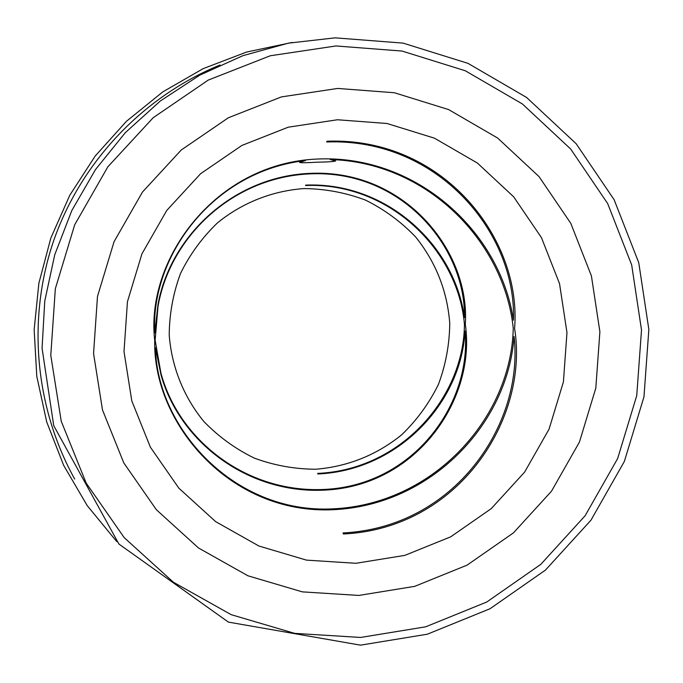 <?xml version="1.0" encoding="UTF-8"?>
<svg xmlns="http://www.w3.org/2000/svg" width="683" height="683" viewBox="0 0 683 683"><rect width="100%" height="100%" fill="white"/><g stroke="black" fill="none" stroke-linecap="round" stroke-linejoin="round"><path stroke-width="1.02" d="M335.677 160.966C334.013 161.606 327.738 162.016 316.852 162.213C306.343 162.827 300.563 162.887 299.53 162.4L305.489 160.565C211.32 171.254 150.217 258.072 154.768 332.92L157.969 304.686C170.383 235.498 234.243 175.702 311.465 173.311C405.104 169.691 470.271 251.523 465.319 324.399C476.153 397.839 418.013 485.784 324.767 490.112C247.195 494.125 179.492 441.346 161.034 374.993L155.408 347.656C156.936 427.737 233.859 513.957 332.758 508.869C433.637 504.361 511.311 417.765 513.257 328.25C504.233 241.338 426.943 162.11 330.282 159.54L335.677 160.966M464.995 331.007C461.418 402.364 398.795 470.374 317.885 473.976L317.646 473.404C400.878 469.802 463.97 397.788 464.431 324.331C458.088 249.876 388.84 182.011 305.54 185.52L305.745 185.102C387.141 181.823 454.972 245.76 464.457 317.732C465.746 246.614 401.211 170.212 311.226 173.815C232.749 176.564 169.99 236.805 157.995 306.556L155.135 340.219L160.889 372.892C178.775 440.006 246.375 493.348 324.476 489.429C414.316 485.297 472.004 402.868 464.995 331.007M304.063 188.568C272.406 190.822 242.303 202.714 217.604 222.752C202.279 237.445 189.934 254.315 180.56 273.371C173.149 293.28 169.367 313.847 169.222 335.088C171.629 366.814 183.676 396.866 203.799 421.437C218.526 436.659 235.404 448.902 254.417 458.156C274.267 465.456 294.749 469.153 315.87 469.238C348.04 466.515 376.666 455.015 401.741 434.755C416.912 420.113 429.137 403.329 438.426 384.409C445.777 364.654 449.551 344.232 449.747 323.153C447.22 291.018 435.891 262.332 415.759 237.103C401.186 221.838 384.435 209.502 365.499 200.102C345.718 192.657 325.236 188.807 304.063 188.568M333.116 509.706C229.736 514.658 152.676 422.922 154.717 340.373C145.197 259.924 215.196 162.588 318.415 158.985C416.895 154.998 500.298 231.793 513.411 320.182C516.826 233.364 438.016 137.659 326.662 141.987L327.037 141.219C443.216 136.848 522.06 238.973 514.581 328.361C529.299 418.79 458.737 528.531 343.455 533.986L343.011 532.936C454.63 527.507 524.117 424.237 514.06 336.437C507.947 423.972 430.93 505.394 333.116 509.706M220.02 64.996C143.515 96.423 81.875 161.077 54.153 239.306C26.893 317.706 34.602 406.701 74.678 479.048M292.17 42.448L246.64 52.036L203.124 68.667L162.716 91.94L126.44 121.309L95.193 156.04L69.786 195.261L50.858 238L38.88 283.189L34.15 329.684L36.788 376.324L46.709 421.932L63.664 465.371L87.193 505.574L116.716 541.542M311.226 173.815L311.2 173.32M324.502 490.129L324.476 489.429M360.615 637.452L425.714 626.806L486.766 602.013L540.782 564.371L585.118 515.75L617.637 458.558L636.744 395.611L641.508 330L631.673 264.919L607.682 203.585L570.681 149.031L522.435 103.995L465.302 70.767L402.091 51.063L335.959 45.957L270.237 55.775L208.255 80.082L153.197 117.707L107.897 166.754L74.712 224.741L55.34 288.704L50.781 355.348L61.248 421.257L86.169 483.069L124.221 537.649L173.414 582.249L231.221 614.683L294.689 633.372L360.615 637.452M358.865 595.431L414.701 586.356L467.087 565.14L513.445 532.868L551.514 491.171L579.423 442.106L595.815 388.089L599.887 331.784L591.418 275.949L570.8 223.35L539.024 176.59L497.608 138.017L448.603 109.579L394.407 92.751L337.735 88.44L281.43 96.901L228.361 117.766L181.234 150.021L142.474 192.034L114.061 241.688L97.481 296.448L93.562 353.512L102.493 409.954L123.794 462.903L156.339 509.689L198.454 547.945L247.955 575.795L302.338 591.871L358.865 595.431M355.937 563.287L404.814 555.381L450.686 536.838L491.282 508.604L524.621 472.107L549.064 429.155L563.415 381.865L566.967 332.561L559.539 283.684L541.457 237.65L513.616 196.747L477.349 163.015L434.439 138.171L387.022 123.495L337.445 119.756L288.217 127.192L241.833 145.47L200.64 173.678L166.772 210.424L141.944 253.828L127.448 301.69L124.007 351.566L131.802 400.912L150.397 447.211L178.826 488.14L215.632 521.624L258.917 546.016L306.488 560.128L355.937 563.287M332.758 508.869L332.792 509.723M335.165 37.847L403.064 43.106L467.957 63.34L526.61 97.473L576.136 143.703L614.119 199.701L638.75 262.665L648.85 329.471L643.967 396.832L624.356 461.452L590.983 520.164L545.461 570.092L490.01 608.749L427.336 634.208L360.504 645.153L228.395 622.102L118.91 544.035L53.744 425.68L42.064 348.236L44.771 300.972L54.768 254.682L71.826 210.501L95.526 169.512L125.279 132.698L160.351 100.973L199.888 75.087L242.917 55.665L288.38 43.157L335.165 37.847"/></g></svg>
